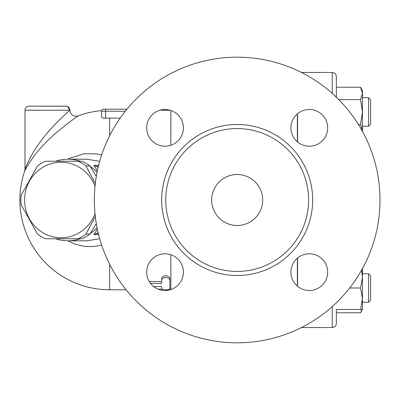 <?xml version="1.0" encoding="UTF-8"?>
<svg xmlns="http://www.w3.org/2000/svg" width="400" height="400" viewBox="0 0 400 400"><rect width="100%" height="100%" fill="white"/><g stroke="black" fill="none" stroke-linecap="round" stroke-linejoin="round"><path stroke-width="0.6" d="M308.59 200A71.41 71.41 0 0 1 201.47 261.845A71.41 71.41 0 0 1 201.47 138.155A71.41 71.41 0 0 1 308.59 200M211.67 200A25.505 25.505 0 0 1 249.93 177.915A25.505 25.505 0 0 1 249.93 222.085A25.505 25.505 0 0 1 211.67 200M380 200A142.825 142.825 0 0 1 165.765 323.69A142.825 142.825 0 0 1 165.765 76.31A142.825 142.825 0 0 1 380 200M290.95 127.865A18.365 18.365 0 0 1 318.495 111.96A18.365 18.365 0 0 1 318.495 143.765A18.365 18.365 0 0 1 290.95 127.865M309.315 253.775A18.365 18.365 0 0 1 325.215 281.32A18.365 18.365 0 0 1 293.41 281.32A18.365 18.365 0 0 1 309.315 253.775M183.4 272.135A18.365 18.365 0 0 1 155.855 288.04A18.365 18.365 0 0 1 155.855 256.235A18.365 18.365 0 0 1 183.4 272.135M165.04 146.225A18.365 18.365 0 0 1 149.135 118.68A18.365 18.365 0 0 1 180.94 118.68A18.365 18.365 0 0 1 165.04 146.225M297.57 113.745L297.57 141.98M297.57 258.02L297.57 286.255M95.305 216.46L85.965 234.12A42.335 40.895 90 0 1 78.195 238.765L82.105 238.765A42.335 40.895 -90 0 0 89.875 234.12L96.295 223.49M96.295 176.51L89.875 165.88A42.335 40.895 -90 0 0 82.105 161.235L78.195 161.235A42.335 40.895 90 0 1 85.965 165.88L95.305 183.54M95.015 186.225A37.745 36.46 -90 0 0 54.3 162.91A37.745 36.46 -90 0 0 24.61 200A37.745 36.46 -90 0 0 54.3 237.09A37.745 36.46 -90 0 0 95.015 213.775M78.195 238.765L45.32 238.765A42.335 40.895 90 0 1 37.545 234.12L21.11 204.645A42.335 40.895 90 0 1 20.86 200A42.335 40.895 90 0 1 21.11 195.355L37.545 165.88A42.335 40.895 90 0 1 45.32 161.235L78.195 161.235M89.875 165.88L85.965 165.88M89.875 234.12L85.965 234.12M95.21 174.65A38.765 37.445 90 0 1 96.365 176.105M96.365 223.895A38.765 37.445 90 0 1 95.21 225.35M368.575 273.725L368.575 302.29L362.455 302.29L368.575 302.29L370.615 300.25L370.615 275.765L368.575 273.725L362.455 273.725M368.575 97.71L368.575 126.275L362.455 126.275L368.575 126.275L370.615 124.235L370.615 99.75L368.575 97.71L362.455 97.71M362.455 268.59L362.455 309.43L336.335 309.43L336.335 312.745L360.54 312.745L362.015 309.43M360.54 309.43L362.455 298.72L360.54 288.005L362.455 277.295L361.575 270.17M360.54 87.255L362.455 90.57L362.455 93.44L360.54 87.255L336.335 87.255M362.42 131.35L362.455 130.545L362.455 131.41M362.455 111.995L360.54 99.625L362.455 93.44L362.455 130.545L360.54 124.36L362.455 111.995M349.665 288.005L360.54 288.005M336.335 309.43L336.335 323.44A4.08 4.08 0 0 1 332.255 327.52L301.495 327.52M338.78 99.625L360.54 99.625M358.325 124.36L360.54 124.36M297.365 286.085L297.365 258.19M297.365 141.81L297.365 113.915M336.335 97.21L336.335 76.56A4.08 4.08 0 0 0 332.255 72.48A4.08 4.08 0 0 1 336.335 76.56A4.08 4.08 0 0 0 332.255 72.48A4.08 4.08 0 0 1 336.335 76.56M301.495 72.48L332.255 72.48L332.255 93.425M150.525 283.39L161.685 283.39L161.685 279.555C164.405 276.78 167.125 276.78 169.845 279.555L169.845 288.96C167.125 290.195 164.405 290.195 161.685 288.96L161.685 286.53L153.635 286.53M149.26 281.535L161.685 281.535L161.685 277.785C164.405 275.07 167.125 275.07 169.845 277.785L169.845 279.555M161.685 277.785L161.685 279.555M161.685 286.985L161.685 286.53M169.845 277.785L169.845 286.985M169.44 289.39L170.145 289.775M158.125 289.15L161.755 289.15M101.5 111.08L101.49 111.245A2.04 2.04 0 0 1 103.535 109.205L126.925 109.205M125.275 111.245L101.49 111.245A2.04 2.04 0 0 1 103.535 109.205A2.04 2.04 0 0 0 101.49 111.245L101.49 116.77C101.68 117.715 103.04 118.185 105.575 118.18L105.575 109.205M102.635 117.83L105.575 118.18A81.92 81.92 0 0 1 109.655 118.08L109.655 135.68M120.18 118.08L109.655 118.08M170.865 254.725L170.865 289.55M170.865 110.45L170.865 145.275M109.655 264.32L109.655 289.775L126.095 289.775M29.06 106.145C26.58 106.385 25.22 107.745 24.98 110.225L69.845 110.225C68.64 111.175 51.215 126.715 41.035 140.875C32.94 150.96 25.64 166.735 24.98 169.14C25.635 166.75 32.93 150.975 41.02 140.9C51.21 126.71 68.665 111.15 69.85 110.22A4.08 4.075 -90 0 0 65.77 106.145L29.06 106.145L66.495 106.21A4.08 4.075 -90 0 1 69.845 110.225L67.605 106.58M24.98 110.225L24.98 169.14L25.33 168.255M25.07 170.285L24.655 171.11C25.44 168.86 34.135 154.09 43.785 144.645C56.105 131.155 77.555 116.24 78.145 115.935L78.115 115.955M101.64 154.955L97.285 153.965L84.27 153.67L69.43 158.36L67.91 159.195M55.625 238.765A40.805 39.415 -90 0 0 67.935 240.805L74.94 244.06L84.26 246.33L92.21 246.615L97.265 246.035L101.64 245.04M99.685 238.67L87.095 240.81L67.935 240.805A40.805 39.415 -90 0 0 80.245 238.765M90.12 233.73A40.805 39.415 -90 0 0 97.03 227.53M97.03 172.47A40.805 39.415 -90 0 0 90.12 166.27M80.245 161.235A40.805 39.415 -90 0 0 67.935 159.195A40.805 39.415 -90 0 0 55.625 161.235M97.33 229.02L94.06 234.595L98.605 234.595M98.605 165.405L94.06 165.405L97.33 170.98M98.05 232.295L97.195 233.665A6.12 5.91 -90 0 0 94.06 234.595M94.06 165.405A6.12 5.91 -90 0 0 97.195 166.335L98.05 167.705M97.195 233.665L98.375 233.665M98.375 166.335L97.195 166.335M312.67 200A75.495 75.495 0 0 0 199.43 134.62A75.495 75.495 0 0 0 199.43 265.38A75.495 75.495 0 0 0 312.67 200M332.255 306.575L332.255 327.52M165.765 289.9L165.765 290.485M86.91 159.195L99.685 161.33M87.085 240.81L86.655 240.805L87.085 240.81M66.88 161.235L66.35 161.235M66.88 238.765L66.35 238.765M370.615 300.25L368.575 302.29M362.455 309.43L360.54 312.745M370.615 124.235L368.575 126.275M159.93 110.225L170.145 110.225M24.98 169.14L24.655 171.11A89.775 89.775 0 0 0 109.655 289.775M101.6 110.585A89.775 89.775 0 0 0 78.145 115.935C73.41 116.875 70.655 114.965 69.87 110.205M87.1 159.195L67.935 159.195"/></g></svg>
